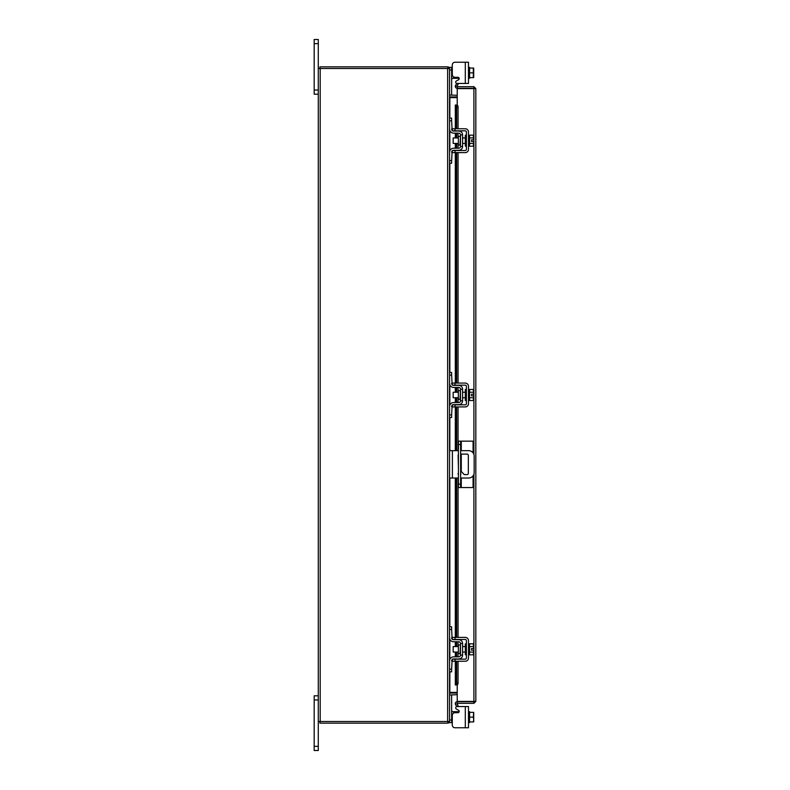 <?xml version="1.0" encoding="UTF-8"?>
<svg xmlns="http://www.w3.org/2000/svg" width="790" height="790" viewBox="0 0 790 790"><rect width="100%" height="100%" fill="white"/><g stroke="black" fill="none" stroke-linecap="round" stroke-linejoin="round"><path stroke-width="1.19" d="M318.291 699.96L314.183 699.96L314.183 695.812L318.291 695.812M318.291 750.5L314.183 750.5L314.183 746.343L318.291 746.343L318.291 750.5M314.183 699.96L314.183 746.343M457.005 706.546L468.48 706.546L468.48 727.768L465.31 727.768L465.31 706.546L457.005 706.546A1.313 1.313 0 0 0 456.353 708.995L458.556 710.259A1.313 1.313 0 0 1 457.894 712.708L455.02 712.708A2.735 2.735 0 0 0 452.285 715.444L452.285 725.032L452.285 722.623L452.285 725.032L452.285 722.623L449.55 722.623L451.633 722.623L449.55 722.623L449.55 721.517L318.291 721.517L318.291 746.343M318.291 43.657L314.183 43.657L314.183 39.5L318.291 39.5L318.291 68.483L449.55 68.483L449.55 67.377L451.633 67.377L451.633 95.077L449.559 95.077M318.291 94.188L314.183 94.188L314.183 90.04L318.291 90.04M314.183 43.657L314.183 90.04M460.619 474.672A1.363 1.363 0 0 0 460.619 473.19M458.427 473.042A1.363 1.363 0 0 0 458.427 474.82M460.619 478.019L468.697 478.019A5.471 5.471 0 0 0 474.168 472.558L474.168 456.146A5.471 5.471 0 0 0 468.697 450.675L460.619 450.675M458.427 450.675L452.394 450.675L452.394 478.019L458.427 478.019M449.55 450.675L452.394 450.675M452.394 478.019L449.55 478.019M460.619 454.092L466.989 454.092A1.353 1.353 0 0 1 468.342 455.445L468.342 473.25A1.353 1.353 0 0 1 466.989 474.612L464.253 474.612L460.619 470.761M458.427 468.45L458.111 455.445A1.353 1.353 0 0 1 458.427 454.576M461.271 478.019L461.271 487.539L458.427 487.539L458.427 441.156L473.082 441.156L473.082 452.887M460.619 441.156L460.619 487.539M461.271 487.539L473.082 487.539L473.082 475.817M460.057 644.956L458.368 644.956L458.368 653.686L460.057 653.686L460.491 644.521M449.55 629.413L449.55 626.786L451.633 626.786L451.633 629.413L449.55 629.413L449.55 637.727A4.049 4.049 0 0 0 453.598 641.776L458.743 641.776A1.748 1.748 0 0 1 460.491 643.524L460.491 655.117A1.748 1.748 0 0 1 458.743 656.865L453.598 656.865A4.049 4.049 0 0 0 449.55 660.914L449.55 669.229L451.633 669.229L451.633 671.856L449.55 671.856L449.55 669.229M452.7 659.166A1.965 1.965 0 0 1 453.598 658.949L458.743 658.949A3.832 3.832 0 0 0 462.575 655.117L462.575 643.524A3.832 3.832 0 0 0 458.743 639.693L453.598 639.693A1.965 1.965 0 0 1 452.7 639.475M452.285 639.189A1.965 1.965 0 0 1 451.633 637.727L452.137 639.041L451.633 629.413M452.137 659.601L451.633 669.229M451.633 660.914A1.965 1.965 0 0 1 452.285 659.443M462.575 643.524L460.491 643.524M460.491 655.117L462.575 655.117M449.777 639.041L449.55 637.727L449.777 639.041M468.48 654.792L469.576 654.792L469.576 643.85L468.48 643.85M466.396 654.792L465.31 654.792L465.31 643.85L466.396 643.85M458.368 646.585L453.164 646.585L453.164 652.056L458.368 652.056M469.576 652.076L473.309 652.076L469.576 652.086M469.576 646.556L473.309 646.556L469.576 646.556M473.724 653.34L473.724 650.14L473.309 654.841L469.576 654.841M473.724 650.14L471.521 650.14L471.521 648.501L473.694 648.501L473.309 643.791L469.576 643.791M473.724 645.055L473.437 644.038M473.309 654.841L473.724 653.587M473.694 648.501L473.724 645.302M455.02 661.24L452.285 661.24L452.285 659.166L455.02 659.166L455.02 661.24L465.31 661.24A3.17 3.17 0 0 0 468.48 658.07L468.48 640.572A3.17 3.17 0 0 0 465.31 637.392L455.02 637.392L455.02 639.475L465.31 639.475A1.096 1.096 0 0 1 466.396 640.572L466.396 658.07A1.096 1.096 0 0 1 465.31 659.166L455.02 659.166M455.02 639.475L452.285 639.475L452.285 637.392L455.02 637.392M460.057 390.635L458.368 390.635L458.368 399.365L460.057 399.365L460.491 390.201M449.55 375.092L449.55 372.465L451.633 372.465L451.633 375.092L449.55 375.092L449.55 383.407A4.049 4.049 0 0 0 453.598 387.456L458.743 387.456A1.748 1.748 0 0 1 460.491 389.203L460.491 400.797A1.748 1.748 0 0 1 458.743 402.545L453.598 402.545A4.049 4.049 0 0 0 449.55 406.593L449.55 414.908L451.633 414.908L451.633 417.535L449.55 417.535L449.55 414.908M452.7 404.845A1.965 1.965 0 0 1 453.598 404.628L458.743 404.628A3.832 3.832 0 0 0 462.575 400.797L462.575 389.203A3.832 3.832 0 0 0 458.743 385.372L453.598 385.372A1.965 1.965 0 0 1 452.7 385.155M452.285 384.868A1.965 1.965 0 0 1 451.633 383.407L452.137 384.72L451.633 375.092M452.137 405.28L451.633 414.908M451.633 406.593A1.965 1.965 0 0 1 452.285 405.132M462.575 389.203L460.491 389.203M460.491 400.797L462.575 400.797M449.777 384.72L449.55 383.407L449.777 384.72M468.48 400.471L469.576 400.471L469.576 389.529L468.48 389.529M466.396 400.471L465.31 400.471L465.31 389.529L466.396 389.529M458.368 392.265L453.164 392.265L453.164 397.735L458.368 397.735M469.576 397.755L473.309 397.755L469.576 397.765M469.576 392.235L473.309 392.235L469.576 392.245M473.724 399.019L473.724 395.82L473.309 400.52L469.576 400.52M473.724 395.82L471.521 395.82L471.521 394.18L473.694 394.18L473.309 389.48L469.576 389.48M473.724 390.734L473.437 389.727M473.309 400.52L473.724 399.266M473.694 394.18L473.724 390.981M455.02 406.919L452.285 406.919L452.285 404.845L455.02 404.845L455.02 406.919L465.31 406.919A3.17 3.17 0 0 0 468.48 403.749L468.48 386.251A3.17 3.17 0 0 0 465.31 383.081L455.02 383.081L455.02 385.155L465.31 385.155A1.096 1.096 0 0 1 466.396 386.251L466.396 403.749A1.096 1.096 0 0 1 465.31 404.845L455.02 404.845M455.02 385.155L452.285 385.155L452.285 383.081L455.02 383.081M451.85 711.612L451.633 710.368L452.137 711.681L451.633 710.368L452.137 711.681L453.598 711.681L453.598 713.113M465.31 727.768L455.02 727.768L465.31 727.768M458.743 712.402L459.178 711.681A1.313 1.313 0 0 0 459.207 711.395A1.313 1.313 0 0 1 459.178 711.681A1.313 1.313 0 0 0 458.556 710.259M458.743 711.681L453.598 711.681M449.559 694.924L451.633 694.924L451.633 722.623M468.48 722.623L469.576 722.623L469.576 711.681L468.48 711.681M469.576 717.152L469.576 721.932L473.309 721.932L473.724 719.759L473.309 717.152L469.576 717.152L469.576 712.373L473.309 712.363L469.576 712.373M473.309 721.932L469.576 721.942M471.521 712.363L473.694 712.363L473.309 717.152M473.724 721.872L473.724 719.759M473.724 719.325L473.724 714.98M473.724 714.545L473.724 712.432M452.285 725.032A2.735 2.735 0 0 0 455.02 727.768M453.598 76.887L453.598 78.319L459.178 78.319A1.313 1.313 0 0 1 458.556 79.741L456.353 81.005A1.313 1.313 0 0 0 457.005 83.454L465.31 83.454L457.005 83.454M465.31 62.232L468.48 62.232L468.48 83.454L465.31 83.454L465.31 62.232L455.02 62.232A2.735 2.735 0 0 0 452.285 64.968L452.285 67.377L452.285 64.968L452.285 67.377L451.633 67.377M453.598 78.319L452.137 78.319L451.633 79.632L452.137 78.319L453.598 78.319M468.48 67.377L469.576 67.377L469.576 77.627L469.576 68.068L473.309 68.068L473.309 72.848L469.576 72.848M468.48 78.319L469.576 78.319L469.576 77.637L473.309 77.627L469.576 77.637M469.576 68.059L473.309 68.068M473.309 77.637L473.309 72.848M473.724 70.241L473.724 68.128M473.724 75.02L473.724 70.675M473.724 77.568L473.724 75.455M452.285 64.968L452.285 74.556A2.735 2.735 0 0 0 455.02 77.292L457.894 77.292A1.313 1.313 0 0 1 458.556 79.741M457.222 88.302L457.222 86.663L473.901 86.663L473.901 88.302L457.222 88.302A1.916 1.916 0 0 1 455.544 85.458L457.222 86.663M457.222 105.08L457.222 88.608L475.817 88.589L475.817 701.411L457.222 701.392L457.222 684.92M474.188 701.411L475.817 701.411L473.901 703.337L473.901 474.237M473.901 454.467L473.901 88.608L475.817 88.589L473.901 86.663M473.901 703.337L457.222 703.337L458.052 705.618L456.64 706.438L455.563 704.581M473.901 701.698L457.222 701.698L457.222 703.337M455.307 128.76L455.307 105.021L456.976 105.021A2.192 1.096 90 0 1 458.052 107.203L456.64 107.203A2.192 1.096 -90 0 0 455.563 105.021L455.544 105.021M456.936 684.979L455.563 684.979A2.192 1.096 -90 0 0 456.64 682.797L456.64 661.24M456.64 682.797L458.052 682.797A2.192 1.096 90 0 1 456.976 684.979L455.544 684.979M456.64 656.865L456.64 652.056M456.64 646.585L456.64 641.776M456.64 637.392L456.64 478.019M456.64 450.675L456.64 406.919M456.64 402.545L456.64 397.735M456.64 392.265L456.64 387.456M456.64 383.081L456.64 152.608M456.64 148.224L456.64 143.415M456.64 137.944L456.64 133.135M456.64 128.76L456.64 107.203M458.052 682.797L458.052 661.24M458.052 656.865L458.052 652.056M458.052 646.585L458.052 641.776M458.052 637.392L458.052 478.019M458.052 450.675L458.052 406.919M458.052 402.545L458.052 397.735M458.052 392.265L458.052 387.456M458.052 383.081L458.052 152.608M458.052 148.224L458.052 143.415M458.052 137.944L458.052 133.135M458.052 128.76L458.052 107.203M456.976 86.238L458.052 84.382L456.64 83.562L455.563 85.419M457.222 701.698A1.916 1.916 0 0 0 455.544 704.542L456.956 703.722M457.222 692.386L449.836 692.386L449.836 671.856M449.836 118.145L449.836 97.614L457.222 97.614M449.55 721.517L449.55 68.483M318.291 721.517L318.291 68.483M457.222 95.294L449.55 95.007M457.222 96.923L449.836 96.923A1.916 1.916 0 0 1 449.55 96.903M447.92 68.483L447.92 66.844L319.93 66.844L319.93 68.483M449.53 68.483A1.916 1.916 0 0 0 447.92 66.864M449.55 693.097A1.916 1.916 0 0 1 449.836 693.077L457.222 693.077M449.55 694.993L457.222 694.706M447.92 721.517L447.92 723.156L319.93 723.156L319.93 721.517M447.92 723.136A1.916 1.916 0 0 0 449.53 721.517M460.057 136.315L458.368 136.315L458.368 145.044L460.057 145.044L460.491 135.88M449.55 120.771L449.55 118.145L451.633 118.145L451.633 120.771L449.55 120.771L449.55 129.086A4.049 4.049 0 0 0 453.598 133.135L458.743 133.135A1.748 1.748 0 0 1 460.491 134.883L460.491 146.476A1.748 1.748 0 0 1 458.743 148.224L453.598 148.224A4.049 4.049 0 0 0 449.55 152.273L449.55 160.587L451.633 160.587L451.633 163.214L449.55 163.214L449.55 160.587M452.7 150.525A1.965 1.965 0 0 1 453.598 150.307L458.743 150.307A3.832 3.832 0 0 0 462.575 146.476L462.575 134.883A3.832 3.832 0 0 0 458.743 131.051L453.598 131.051A1.965 1.965 0 0 1 452.7 130.834M452.285 130.557A1.965 1.965 0 0 1 451.633 129.086L452.137 130.399L451.633 120.771M452.137 150.959L451.633 160.587M451.633 152.273A1.965 1.965 0 0 1 452.285 150.811M462.575 134.883L460.491 134.883M460.491 146.476L462.575 146.476M449.777 130.399L449.55 129.086L449.777 130.399M468.48 146.15L469.576 146.15L469.576 135.208L468.48 135.208M466.396 146.15L465.31 146.15L465.31 135.208L466.396 135.208M458.368 137.944L453.164 137.944L453.164 143.415L458.368 143.415M469.576 143.444L473.309 143.444L469.576 143.444M469.576 137.914L473.309 137.914L469.576 137.924M473.724 144.698L473.724 141.499L473.309 146.209L469.576 146.209M473.724 141.499L471.521 141.499L471.521 139.86L473.694 139.86L473.309 135.159L469.576 135.159M473.724 136.413L473.437 135.406M473.309 146.209L473.724 144.945M473.694 139.86L473.724 136.66M455.02 152.608L452.285 152.608L452.285 150.525L455.02 150.525L455.02 152.608L465.31 152.608A3.17 3.17 0 0 0 468.48 149.429L468.48 131.93A3.17 3.17 0 0 0 465.31 128.76L455.02 128.76L455.02 130.834L465.31 130.834A1.096 1.096 0 0 1 466.396 131.93L466.396 149.429A1.096 1.096 0 0 1 465.31 150.525L455.02 150.525M455.02 130.834L452.285 130.834L452.285 128.76L455.02 128.76M458.427 484.122L460.619 484.122M460.619 444.572L458.427 444.572M461.271 441.156L461.271 450.675M461.271 454.092L461.271 471.452M449.55 719.996L451.633 719.996M451.633 70.004L449.55 70.004M458.743 78.319L458.743 77.598M455.563 684.979L455.563 661.24M455.563 656.865L455.563 652.056M455.563 646.585L455.563 641.776M455.563 637.392L455.563 478.019M455.563 450.675L455.563 406.919M455.563 402.545L455.563 397.735M455.563 392.265L455.563 387.456M455.563 383.081L455.563 152.608M455.563 148.224L455.563 143.415M455.563 137.944L455.563 133.135M455.563 128.76L455.563 105.021M449.836 659.423L449.836 639.219M449.836 626.786L449.836 478.019M449.836 450.675L449.836 417.535M449.836 405.102L449.836 384.898M449.836 372.465L449.836 163.214M449.836 150.781L449.836 130.577M447.634 721.517L447.634 68.483M320.207 721.517L320.207 68.483M462.575 646.585L465.31 646.585M462.575 652.056L465.31 652.056M462.575 392.265L465.31 392.265M462.575 397.735L465.31 397.735M455.307 133.135L455.307 137.944M455.307 143.415L455.307 148.224M455.307 152.608L455.307 383.081M455.307 387.456L455.307 392.265M455.307 397.735L455.307 402.545M455.307 406.919L455.307 450.675M455.307 478.019L455.307 637.392M455.307 641.776L455.307 646.585M455.307 652.056L455.307 656.865M455.307 661.24L455.307 684.979M462.575 137.944L465.31 137.944M462.575 143.415L465.31 143.415"/></g></svg>
